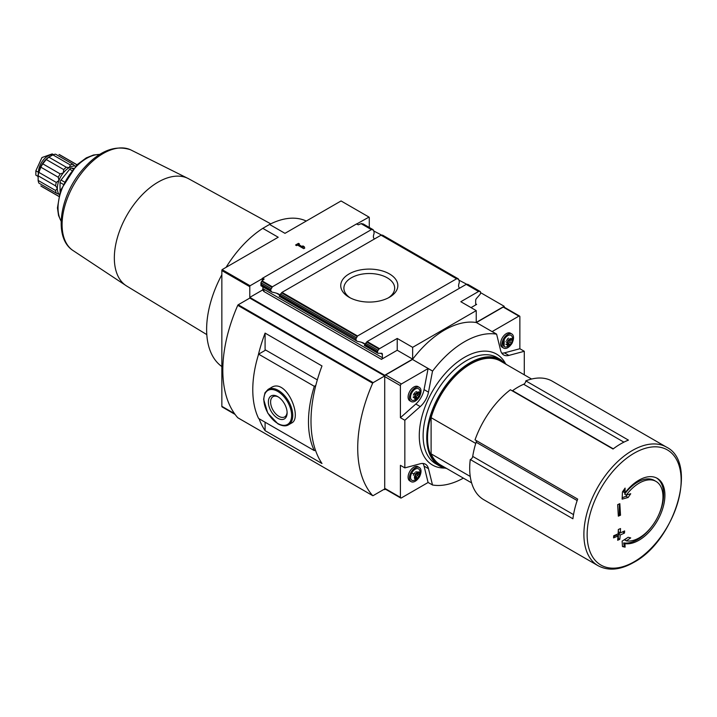 <?xml version="1.0" encoding="UTF-8"?>
<svg xmlns="http://www.w3.org/2000/svg" width="717" height="717" viewBox="0 0 717 717"><rect width="100%" height="100%" fill="white"/><g stroke="black" fill="none" stroke-linecap="round" stroke-linejoin="round"><path stroke-width="1.08" d="M74.559 165.726L72.982 164.238A18.266 10.54 -60 0 0 70.347 164.946L69.307 167.59A16.894 9.76 -60 0 1 75.276 165.986A16.894 9.76 -60 0 1 75.644 166.03M76.979 164.731L60.031 154.944A18.266 10.54 -60 0 0 59.009 154.478L76.45 164.543A18.266 10.54 -60 0 1 76.961 164.749M66.34 167.258A18.266 10.54 -60 0 0 63.696 169.597L63.329 172.887A16.894 9.76 -60 0 1 69.307 167.59L66.34 167.258L48.89 157.184L52.906 154.872A18.266 10.54 -60 0 1 55.541 154.164L72.982 164.238M60.228 173.917A18.266 10.54 -60 0 0 58.292 177.26L58.955 180.46A16.894 9.76 -60 0 1 63.329 172.887L60.228 173.917L42.787 163.843L46.255 159.524A18.266 10.54 -60 0 1 48.89 157.184M55.585 190.507A18.266 10.54 -60 0 0 56.293 193.142L58.955 194.262A16.894 9.76 -60 0 1 57.351 188.284L55.585 190.507L38.144 180.433L38.144 175.808A18.266 10.54 -60 0 1 38.852 172.358L40.851 167.186A18.266 10.54 -60 0 1 42.787 163.843M58.373 193.76L58.955 194.262A16.894 9.76 -60 0 0 59.179 194.558M58.731 196.333A18.266 10.54 -60 0 1 58.292 196.001L40.851 185.927A18.266 10.54 -60 0 0 41.765 186.572L58.722 196.359M70.347 164.946L52.906 154.872M63.696 169.597L46.255 159.524M58.292 177.26L40.851 167.186M56.293 193.142L38.852 183.077A18.266 10.54 -60 0 1 38.144 180.433M470.271 459.525L572.901 518.776A68.456 39.525 120 0 1 577.669 499.095L475.039 439.844A68.456 39.525 -60 0 1 510.396 389.77L613.026 449.021A68.456 39.525 120 0 1 628.442 440.121L525.812 380.87A68.456 39.525 -60 0 1 552.332 381.22L666.514 447.139A68.456 39.525 -60 0 0 598.068 486.664A68.456 39.525 -60 0 0 598.068 565.704L586.506 559.027A68.456 39.525 120 0 1 586.407 558.973L483.778 499.722A68.456 39.525 -60 0 1 470.271 459.525A2.725 1.577 120 0 0 472.718 456.415A65.417 37.768 120 0 1 476.151 442.237A2.725 1.577 120 0 0 476.213 440.525M350.272 297.896A25.391 14.663 180 0 1 343.891 288.171A25.391 14.663 180 0 1 359.567 274.629A25.391 14.663 180 0 1 387.234 277.811A25.391 14.663 180 0 1 394.673 288.171A25.391 14.663 180 0 1 388.291 297.896M369.282 227.468L369.282 217.717A1.362 0.789 -60 0 0 369.004 217.09L341.059 200.957L284.981 233.339L269.556 224.439L262.789 228.347A84.221 48.622 120 0 0 226.088 267.342M504.185 307.181L504.185 306.284L480.489 292.599M467.905 284.864L458.916 280.15M382.717 235.687L373.727 230.964M315.803 385.45L314.315 386.311L258.613 354.153A98.121 56.652 120 0 0 258.613 418.468L314.315 450.626L315.39 449.998M314.315 386.311A98.121 56.652 120 0 0 314.315 450.626M288.539 424.796L291.604 423.021C302.852 418.002 286.289 377.411 271.16 387.619L268.095 389.394L264.94 392.826L263.623 399.27L267.737 413.073L277.909 423.828C282.355 426.14 285.895 426.463 288.539 424.796A20.443 11.804 -120 0 0 288.539 401.197A20.443 11.804 -120 0 0 268.095 389.394M264.062 290.761L262.314 290.152L249.794 297.385L384.697 375.269L384.697 375.968L249.794 298.084L238.232 304.761A0.816 0.475 120 0 0 237.757 305.325A122.652 70.813 120 0 0 237.757 417.724A0.816 0.475 120 0 0 237.91 417.814M384.697 375.968L373.145 382.645A0.816 0.475 120 0 0 372.661 383.219A122.652 70.813 120 0 0 372.661 495.617A0.816 0.475 120 0 0 373.145 495.626L384.697 488.958L384.697 489.657L385.477 489.209M259.061 418.728A122.652 70.813 120 0 0 265.093 430.666L321.987 463.514A122.652 70.813 -60 0 1 321.987 365.948L265.093 333.1A122.652 70.813 120 0 0 258.156 355.659M249.794 297.385L249.794 286.701A1.362 0.789 -60 0 1 250.063 285.76L222.118 269.628A1.362 0.789 120 0 0 221.849 270.569L221.849 406.315A1.362 0.789 120 0 0 222.118 406.933L235.077 414.417M384.088 489.308L384.697 489.657M389.474 273.93A28.555 16.491 180 0 1 389.474 297.241A28.555 16.491 180 0 1 349.089 297.241A28.555 16.491 180 0 1 349.089 273.93A28.555 16.491 180 0 1 389.474 273.93M456.586 278.796L381.041 235.185L281.978 292.375L279.8 295.099L355.847 339.007L357.523 335.995L456.586 278.796L458.082 278.788L458.763 279.585A6.811 3.935 -120 0 0 459.176 280.894L459.292 282.579C458.244 285.429 458.378 287.284 459.696 288.126M369.004 217.09L356.591 224.054L358.294 224.797L361.099 223.668L371.397 229.619L272.343 286.809L270.659 289.82A6.811 3.935 -120 0 0 271.08 291.129L271.851 292.043M356.752 223.829L262.314 278.357L264.089 279.065L261.633 281.342L271.86 287.239M371.397 229.619L372.894 229.601L373.575 230.408A6.811 3.935 -120 0 0 373.996 231.716L374.104 233.401C373.055 236.252 373.19 238.098 374.516 238.949M260.979 285.68L261.418 284.488L270.659 289.82M365.025 344.178C364.164 343.076 361.637 342.143 357.46 341.373L279.379 295.924A6.811 3.935 -120 0 0 279.8 295.099M261.418 284.488L260.934 282.973M373.118 229.682L363.295 224.009L361.099 223.668M362.91 223.838L373.575 230.408M382.43 235.113L458.763 279.585M478.553 291.487L466.22 284.362L367.158 341.552L364.989 344.285L377.572 351.545A1.362 0.789 -60 0 1 378.047 350.299L379.015 349.107A1.362 0.789 -60 0 1 379.499 348.677L397.227 338.442L412.642 347.342L476.24 310.622L460.825 301.723L478.553 291.487A1.362 0.789 -60 0 1 479.037 291.353L480.005 291.443A1.362 0.789 -60 0 1 480.202 291.505A1.362 0.789 -60 0 1 480.489 292.124L480.489 293.19A1.362 0.789 -60 0 1 479.942 294.508L476.536 298.397A2.178 1.255 -60 0 0 475.667 300.495L475.667 303.838L476.626 304.393L471.042 307.62M355.847 339.007A6.811 3.935 -120 0 0 356.268 340.315M380.503 353.266L382.385 354.35A2.178 1.255 -60 0 0 381.937 353.356A2.178 1.255 -60 0 0 381.525 353.248L378.11 353.302A1.362 0.789 -60 0 1 377.85 353.239A1.362 0.789 -60 0 1 377.572 352.612L364.568 345.11A6.811 3.935 -120 0 0 364.989 344.285L361.574 342.341M476.626 304.393A1.362 0.789 -60 0 1 475.945 304.456A1.362 0.789 -60 0 1 475.667 303.838M382.385 354.35L382.385 357.693A1.362 0.789 -60 0 1 381.426 359.36L397.227 350.237L397.227 338.442M377.572 352.612L377.572 351.545M270.945 288.467L260.961 282.704L261.633 281.342M381.426 359.36L263.623 291.344L263.937 290.188L263.99 290.914M263.085 290.152L263.937 290.636M263.085 289.704L262.314 290.053A1.362 0.789 120 0 0 262.897 288.7L262.897 286.872M475.765 443.447L431.105 417.661A59.959 34.622 -60 0 1 500.484 361.081L531.575 379.033M524.288 374.83L524.288 351.285L519.861 348.731L519.861 316.69A1.362 0.789 120 0 0 519.574 316.063A1.362 0.789 120 0 0 518.893 316.134L492.176 331.559L496.603 334.122L500.645 350.496A16.357 9.438 120 0 0 503.692 354.951A16.357 9.438 120 0 0 508.873 355.417L524.288 351.285M496.603 334.122L496.522 334.167A83.127 47.994 120 0 0 432.611 371.065L428.094 368.556L401.368 383.98A1.362 0.789 120 0 0 400.409 385.656L400.409 417.688L404.836 420.252L404.836 467.887L400.409 465.324L400.409 497.365A1.362 0.789 120 0 0 400.686 497.992A1.362 0.789 120 0 0 401.368 497.921L428.094 482.496L432.611 485.006A83.127 47.994 120 0 0 463.37 478.14M404.836 420.252L420.261 406.584A16.357 9.438 120 0 0 428.479 392.163L432.521 371.119M432.521 485.059L428.479 468.676A16.357 9.438 120 0 0 425.441 464.222A16.357 9.438 120 0 0 420.261 463.756L404.836 467.887M504.168 346.58L504.168 339.625M519.574 316.063L503.89 307.01A1.362 0.789 120 0 0 503.209 307.073L476.402 322.551A83.127 47.994 120 0 0 412.49 359.45L385.683 374.928A1.362 0.789 120 0 0 384.715 376.595L384.715 488.313A1.362 0.789 120 0 0 385.002 488.931L400.686 497.992M496.522 334.167L476.402 322.551M432.611 371.065L412.49 359.45M306.258 221.051A84.221 48.622 120 0 0 269.556 224.439M221.849 274.719A84.221 48.622 120 0 0 221.849 366.557M412.49 473.39A83.127 47.994 120 0 0 414.345 473.65M476.24 310.622L476.24 322.417L504.185 306.284M384.697 375.269L412.642 359.136L412.642 347.342M262.314 280.625L262.314 278.689L250.063 285.76M412.642 359.136L397.227 350.237M298.451 243.359L299.464 243.941L298.523 244.488L303.3 247.24L302.789 245.868L304.232 246.702L304.743 248.073L303.73 248.665L297.519 245.071L296.578 245.617L295.565 245.026L298.451 243.359L295.852 245.196M222.118 269.628L278.205 237.246L262.789 228.347M418.361 398.258A8.174 4.723 -60 0 1 415.224 401.126A8.174 4.723 -60 0 1 411.137 401.538L409.792 400.758A8.174 4.723 -60 0 1 409.792 391.312A8.174 4.723 -60 0 1 417.966 386.597L419.32 387.368A8.174 4.723 -60 0 1 420.09 395.264M400.409 417.688L415.824 404.021A16.357 9.438 120 0 0 424.052 389.6L428.094 368.556M418.361 478.373A8.174 4.723 -60 0 1 415.224 481.241A8.174 4.723 -60 0 1 411.137 481.654L409.792 480.874A8.174 4.723 -60 0 1 409.792 471.428A8.174 4.723 -60 0 1 417.966 466.704L419.32 467.484A8.174 4.723 -60 0 1 420.09 475.38M428.094 482.496L424.052 466.113A16.357 9.438 120 0 0 422.913 463.469M501.783 353.14A16.357 9.438 120 0 0 504.445 352.863L519.861 348.731M510.863 344.85A8.174 4.723 -60 0 1 507.735 347.718A8.174 4.723 -60 0 1 503.648 348.121L502.294 347.351A8.174 4.723 -60 0 1 502.294 337.904A8.174 4.723 -60 0 1 510.477 333.181L511.821 333.961A8.174 4.723 -60 0 1 512.601 341.848M417.348 399.037A4.114 2.375 -60 0 1 414.829 395.452A4.114 2.375 -60 0 1 419.866 392.54A4.114 2.375 -60 0 1 417.348 399.037M419.588 393.588A1.335 0.771 120 0 0 419.57 395.166A1.335 0.771 120 0 0 419.588 395.175L419.06 396.528A1.335 0.771 120 0 0 417.877 398.007L416.819 398.616A1.335 0.771 120 0 0 416.568 398.24A1.335 0.771 120 0 0 415.636 398.509L415.098 398.661L415.107 397.765A1.335 0.771 -60 0 0 415.125 396.187A1.335 0.771 -60 0 0 415.107 396.178L415.636 394.825A1.335 0.771 120 0 0 416.819 393.346L417.877 392.737A1.335 0.771 120 0 0 418.128 393.113A1.335 0.771 120 0 0 419.06 392.844L419.597 392.692L419.588 393.588L418.71 393.086M413.135 400.48A6.596 3.809 -60 0 1 411.925 392.549A6.596 3.809 -60 0 1 419.4 389.627C421.309 393.23 420.431 396.519 416.765 399.512L413.135 400.48M411.137 401.538A8.174 4.723 -60 0 1 411.137 392.091A8.174 4.723 -60 0 1 419.32 387.368M509.859 345.63A4.114 2.375 -60 0 1 507.331 342.045A4.114 2.375 -60 0 1 512.377 339.132A4.114 2.375 -60 0 1 509.859 345.63M512.099 340.181A1.335 0.771 120 0 0 512.072 341.758A1.335 0.771 120 0 0 512.099 341.767L511.571 343.12A1.335 0.771 120 0 0 510.379 344.599L509.33 345.209A1.335 0.771 120 0 0 509.079 344.832A1.335 0.771 120 0 0 508.138 345.101L507.609 345.253L507.618 344.357A1.335 0.771 -60 0 0 507.636 342.78A1.335 0.771 -60 0 1 507.636 342.78L508.138 341.417A1.335 0.771 120 0 0 509.33 339.939L510.379 339.329A1.335 0.771 120 0 0 510.629 339.706A1.335 0.771 120 0 0 511.571 339.437L512.108 339.284L512.099 340.181L511.221 339.679M505.646 347.064A6.596 3.809 -60 0 1 504.436 339.141A6.596 3.809 -60 0 1 511.902 336.219C513.82 339.822 512.942 343.111 509.267 346.105L505.646 347.064M503.648 348.121A8.174 4.723 -60 0 1 503.648 338.684A8.174 4.723 -60 0 1 511.821 333.961M417.348 479.153A4.114 2.375 -60 0 1 414.829 475.568A4.114 2.375 -60 0 1 419.866 472.655A4.114 2.375 -60 0 1 417.348 479.153M418.71 473.202L419.588 473.704A1.335 0.771 120 0 0 419.57 475.281A1.335 0.771 120 0 0 419.588 475.29L419.06 476.644A1.335 0.771 120 0 0 417.877 478.122L416.819 478.732A1.335 0.771 120 0 0 416.568 478.356A1.335 0.771 120 0 0 415.636 478.624L415.098 478.777L415.107 477.881A1.335 0.771 -60 0 0 415.125 476.303A1.335 0.771 -60 0 0 415.107 476.294L415.107 476.294M417.473 472.62L417.877 472.853L416.819 473.462A1.335 0.771 120 0 1 415.636 474.941L415.125 476.303M417.877 472.853A1.335 0.771 120 0 0 418.128 473.229A1.335 0.771 120 0 0 419.06 472.96L419.597 472.808L419.588 473.704M413.135 480.596A6.596 3.809 -60 0 1 411.925 472.664A6.596 3.809 -60 0 1 419.4 469.743C421.309 473.345 420.431 476.635 416.765 479.628L413.135 480.596M411.137 481.654A8.174 4.723 -60 0 1 411.137 472.207A8.174 4.723 -60 0 1 419.32 467.484M417.67 392.853A1.335 0.771 120 0 0 417.796 394.144A1.335 0.771 120 0 0 417.814 394.153L419.553 395.157M415.654 397.711L416.102 396.985A1.335 0.771 120 0 1 417.285 395.506L417.841 394.171M413.333 396.743L413.324 397.639M415.053 392.324A1.335 0.771 120 0 1 413.861 393.803L413.333 395.157M510.181 339.446A1.335 0.771 120 0 0 510.307 340.736A1.335 0.771 120 0 0 510.325 340.745L510.307 340.736M508.165 344.303L508.604 343.577A1.335 0.771 120 0 1 509.796 342.099L510.352 340.763M505.835 341.74L507.17 342.511L505.835 341.74M506.372 340.396A1.335 0.771 120 0 0 507.555 338.908L508.461 338.092M417.67 472.969A1.335 0.771 120 0 0 417.796 474.26A1.335 0.771 120 0 0 417.814 474.269L419.553 475.272M415.654 477.827L416.102 477.101A1.335 0.771 120 0 1 417.285 475.622L417.841 474.287M415.053 472.44A1.335 0.771 120 0 1 413.861 473.919L413.333 475.272M624.955 492.911L625.099 488.089L622.455 491.88L622.123 499.14L628.137 497.481L630.727 493.753L626.282 495.053A33.529 19.359 -60 0 1 639.268 483.079A33.529 19.359 -60 0 1 656.028 481.421A33.529 19.359 -60 0 1 657.659 517.1A33.529 19.359 -60 0 1 626.282 540.851L630.727 537.902L628.137 537.275L622.123 541.129L622.455 546.533L625.099 547.17L624.955 543.647A36.791 21.241 -60 0 0 659.201 517.298A36.791 21.241 -60 0 0 657.292 478.364A36.791 21.241 -60 0 0 638.892 480.193A36.791 21.241 -60 0 0 624.955 492.911L623.673 492.176L624.032 489.639M624.489 533.072L624.624 530.93L620.313 532.892L620.519 528.554L618.332 529.513L618.135 533.851L613.698 535.742L613.564 537.893L618 536.002L617.66 540.26L619.838 539.292L620.178 535.034L624.489 533.072L622.481 531.915M620.519 515.2L619.838 503.684L617.66 504.651L618.332 516.168L620.519 515.2L619.309 514.501L619.309 503.926M512.279 390.855A2.725 1.577 120 0 0 512.556 390.675A65.417 37.768 120 0 1 523.652 384.267A2.725 1.577 120 0 0 525.812 380.87M471.616 482.891L440.516 464.939A59.959 34.622 -60 0 1 431.105 453.852L470.244 476.455M431.105 417.661L431.105 453.852M279.845 294.992C278.976 293.889 276.448 292.957 272.272 292.195M303.3 247.24L298.523 244.488M299.177 244.112L298.451 243.69M304.644 248.136L304.232 246.702M304.232 247.033L302.95 246.29M265.093 333.1L265.093 350.416M265.093 422.214L265.093 430.666M258.613 354.153L265.693 350.066L317.326 379.876M277.739 418.253A13.256 7.654 -120 0 0 287.114 412.84A13.256 7.654 -120 0 0 277.739 396.609A13.256 7.654 -120 0 0 268.364 402.013A13.256 7.654 -120 0 0 277.739 418.253M278.313 396.958A11.669 6.74 -120 0 0 273.016 396.671A11.669 6.74 -120 0 0 271.232 406.028A11.669 6.74 -120 0 0 278.859 416.317A11.669 6.74 -120 0 0 284.694 416.891A11.669 6.74 -120 0 0 287.096 412.167M622.446 546.255L624.31 546.712L623.673 542.912L624.955 543.647M624.31 546.712L625.099 547.17M623.673 542.912A36.791 21.241 120 0 0 653.304 524.396M658.367 515.64A36.791 21.241 120 0 0 656.638 478.015M622.204 497.715L626.049 496.272L628.137 497.481M626.049 496.272L627.088 494.82M656.028 481.421L654.379 480.462A33.529 19.359 120 0 0 624.624 494.094L626.282 495.053M627.133 537.938L624.624 539.892L626.282 540.851M618.287 515.093L619.309 514.501M617.794 538.745L618.341 538.422L618.341 533.977L620.268 532.865M618.341 533.977L620.178 535.034M618.341 529.513L618.341 531.754L620.313 532.892M613.644 536.683L616.414 535.088L618 536.002M618.341 538.422L619.838 539.292M73.519 168.289L71.619 168.119A2.725 1.577 120 0 0 69.692 169.23L61.017 180.021A2.725 1.577 120 0 0 60.049 182.503L60.049 191.627M56.293 182.423A18.266 10.54 -60 0 0 55.585 185.882L57.351 188.284A16.894 9.76 -60 0 1 58.955 180.46L56.293 182.423L38.852 172.358M55.585 185.882L38.144 175.808M37.983 177.045A16.76 9.68 -60 0 1 37.983 176.991A16.76 9.68 -60 0 1 48.003 157.686A16.76 9.68 -60 0 1 49.84 156.458A16.76 9.68 -60 0 1 49.885 156.431M53.166 154.773A13.354 7.708 -60 0 0 43.468 159.81A13.354 7.708 -60 0 0 38.467 172.313L38.467 172.851M38.001 176.382L35.85 175.145L35.85 170.807L41.962 157.534L52.189 153.913L53.479 154.657M372.661 495.617L237.757 417.724M372.661 383.219L237.757 305.325M249.794 286.701L221.849 270.569M234.504 413.628L221.849 406.315M281.978 292.375L357.523 335.995M262.037 280.858L272.343 286.809M261.418 285.554L271.08 291.129M280.481 293.97L356.125 337.644M281.494 292.805L357.048 336.416M361.664 223.587L371.881 229.494M381.516 235.051L457.07 278.671M367.158 341.552L379.499 348.677M365.67 343.156L378.047 350.299M366.674 341.982L379.015 349.107M466.704 284.237L479.037 291.353M467.618 284.291L480.005 291.443M444.719 468.058A64.055 36.979 -60 0 1 432.539 391.097A64.055 36.979 -60 0 1 505.279 363.169M518.893 316.134L503.209 307.073M400.409 385.656L384.715 376.595M400.409 497.365L384.715 488.313M401.368 383.98L385.683 374.928M263.937 279.298L263.937 278.841M263.085 279.988L263.085 278.357M428.479 392.163L424.052 389.6M420.261 406.584L415.824 404.021M428.479 468.676L424.052 466.113M508.873 355.417L504.445 352.863M417.285 395.506L419.06 396.528M416.102 396.985L417.877 398.007M414.964 398.123L415.636 398.509M413.861 393.803L415.233 394.592M509.796 342.099L511.571 343.12M508.604 343.577L510.379 344.599M507.466 344.716L508.138 345.101M417.285 475.622L419.06 476.644M416.102 477.101L417.877 478.122M414.964 478.239L415.636 478.624M634.142 453.216A66.475 38.377 -60 0 1 681.15 480.354A66.475 38.377 -60 0 1 634.142 561.769A66.475 38.377 -60 0 1 587.142 534.631A66.475 38.377 -60 0 1 634.142 453.216M445.49 467.816A60.784 35.088 -60 0 1 440.113 395.47A60.784 35.088 -60 0 1 505.449 363.949M446.566 468.434A61.321 35.402 -60 0 1 439.449 465.898A61.321 35.402 -60 0 1 439.449 395.085A61.321 35.402 -60 0 1 500.78 359.683L497.159 357.595A61.321 35.402 -60 0 0 435.828 392.997A61.321 35.402 -60 0 0 435.828 463.809L439.449 465.898L446.619 468.461M276.395 293.154L279.8 295.126M262.897 288.7L382.385 357.693M373.145 382.645L238.232 304.761M277.739 423.451A19.628 11.329 -120 0 0 289.758 406.351A19.628 11.329 -120 0 0 265.72 392.477A19.628 11.329 -120 0 0 277.739 423.451M623.898 442.147L523.652 384.267M613.277 448.833L512.556 390.675M577.158 500.556L476.151 442.237M573.528 514.618L472.718 456.415M206.801 334.606L126.792 286.11A61.958 35.769 -60 0 1 117.776 236.341A61.958 35.769 -60 0 1 158.152 182.091A61.958 35.769 -60 0 1 188.741 178.811L270.748 223.847M126.792 286.11L72.48 250.17A58.086 33.538 -60 0 1 74.12 184.161A58.086 33.538 -60 0 1 130.458 149.736L188.741 178.811M61.151 221.114A40.457 23.356 -60 0 1 66.412 179.716A40.457 23.356 -60 0 1 99.636 154.46M71.619 168.119L72.973 168.898M69.692 169.23L71.709 170.395M61.017 180.021L64.18 181.849M60.049 182.503L63.015 184.206M38.467 172.313L35.85 170.807M260.934 283.063L260.934 285.733L271.734 291.971M279.173 296.264L356.923 341.149M382.609 235.158L458.306 278.859M364.361 345.451L377.85 353.239M467.789 284.335L480.202 291.505M417.796 394.144L419.57 395.166M415.251 397.478L416.568 398.24M415.959 391.5L417.357 392.307M417.267 392.62L418.128 393.113M507.761 344.07L509.079 344.832M505.835 344.232L507.107 344.967M509.769 339.204L510.629 339.706M417.796 474.26L419.57 475.281M415.251 477.594L416.568 478.356M415.959 471.616L417.357 472.422M417.267 472.736L418.128 473.229M417.823 471.786L418.316 472.064M598.068 565.704C608.374 571.162 620.232 570.078 633.658 562.451C674.688 540.968 698.672 462.967 666.514 447.139M506.578 364.603L500.78 359.683M372.732 495.671L237.82 417.778M72.48 250.17C53.856 237.461 59.475 198.107 80.501 172.107C97.154 151.834 113.806 144.377 130.458 149.736M61.142 221.32L58.552 215.53L57.441 207.921L60.434 190.498L76.862 164.838L86.255 157.892L93.524 154.997L99.806 154.352"/></g></svg>
